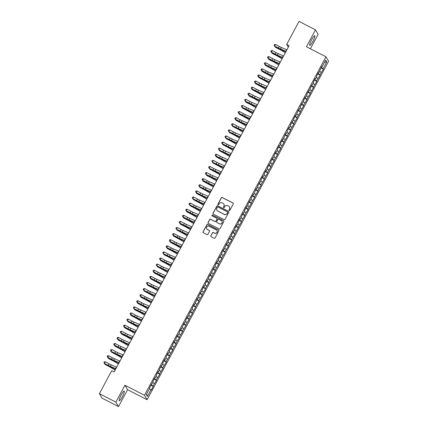 <?xml version="1.0" encoding="UTF-8"?>
<svg xmlns="http://www.w3.org/2000/svg" width="428" height="428" viewBox="0 0 428 428"><rect width="100%" height="100%" fill="white"/><g stroke="black" fill="none" stroke-linecap="round" stroke-linejoin="round"><path stroke-width="0.64" d="M229.242 210.496A0.476 0.471 -30.6 0 0 229.889 210.292L233.303 203.931A0.685 0.669 -30.6 0 0 233.025 203.022L222.234 197.49A0.685 0.669 -30.6 0 0 221.313 197.784L217.9 204.151A0.476 0.471 -30.6 0 0 218.098 204.782A0.476 0.471 -30.6 0 0 218.74 204.579L219.184 203.755A2.188 2.145 -30.6 0 1 222.127 202.824L223.025 203.284A2.188 2.145 -30.6 0 1 223.919 206.184L223.475 207.008A0.476 0.471 -30.6 0 0 223.667 207.639A0.476 0.471 -30.6 0 0 224.315 207.436L224.754 206.612A2.188 2.145 -30.6 0 1 227.701 205.681L228.6 206.141A2.188 2.145 -30.6 0 1 229.488 209.041L229.05 209.864A0.476 0.471 -30.6 0 0 229.242 210.496M122.301 396.826A5.43 0.931 117.1 0 0 124.222 391.053A5.43 0.931 117.1 0 0 121.188 394.948A5.43 0.931 117.1 0 0 119.268 400.72A5.43 0.931 117.1 0 0 122.301 396.826M312.825 41.505A5.43 0.931 117.1 0 0 314.746 35.733A5.43 0.931 117.1 0 0 311.712 39.622A5.43 0.931 117.1 0 0 309.792 45.4A5.43 0.931 117.1 0 0 312.825 41.505M210.817 235.817A0.685 0.669 -30.6 0 0 211.095 236.727L214.118 238.278A0.685 0.669 -30.6 0 0 215.038 237.984L218.831 230.917A0.685 0.669 -30.6 0 0 218.553 230.013L207.762 224.481A0.685 0.669 -30.6 0 0 206.842 224.77L203.054 231.842A0.685 0.669 -30.6 0 0 203.332 232.746L206.986 234.619A0.685 0.669 -30.6 0 0 207.906 234.33L209.527 231.302A0.685 0.669 -30.6 0 0 209.249 230.398L207.441 229.467A1.83 1.792 -30.6 0 1 206.992 226.637A1.83 1.792 -30.6 0 1 209.158 226.262L216.258 229.906A1.83 1.792 -30.6 0 1 216.707 232.736A1.83 1.792 -30.6 0 1 214.54 233.11L213.358 232.5A0.685 0.669 -30.6 0 0 212.438 232.795L210.886 235.94A0.685 0.669 -30.6 0 0 210.865 236.534M115.876 402.143L118.513 406.6L127.581 389.694L124.939 385.237L115.876 402.143L99.392 393.69L111.729 370.68L114.169 371.932L289.114 45.662L286.674 44.41L288.306 47.171M124.939 385.237L144.477 395.253L325.97 56.774L328.608 61.231L147.12 399.709L144.477 395.253M310.375 48.781L318.138 34.31L315.495 29.853L306.432 46.759L325.97 56.774M315.495 29.853L299.012 21.4L286.674 44.41M224.106 219.644A0.685 0.669 -30.6 0 0 225.032 219.355L228.82 212.288A0.685 0.669 -30.6 0 0 228.541 211.379L217.756 205.847A0.685 0.669 -30.6 0 0 216.836 206.141L213.042 213.208A0.685 0.669 -30.6 0 0 213.321 214.118L224.106 219.644M223.823 221.602L220.035 228.67A0.685 0.669 -30.6 0 1 219.115 228.964L208.324 223.432A0.685 0.669 -30.6 0 1 208.045 222.523L209.672 219.5A0.685 0.669 -30.6 0 1 210.592 219.206L214.963 221.453A0.685 0.669 -30.6 0 0 215.889 221.158L216.964 219.152A0.685 0.669 -30.6 0 0 216.686 218.248L212.128 215.91A0.476 0.471 -30.6 0 1 212.01 215.172A0.476 0.471 -30.6 0 1 212.577 215.07L223.544 220.693A0.685 0.669 -30.6 0 1 223.823 221.602M321.011 67.854L323.413 69.085L323.161 68.657L326.757 61.948L325.66 60.091L322.059 66.805L321.808 66.377L318.79 72.904L318.534 72.476L316.57 76.141L316.827 76.569L315.516 79.009L315.265 78.581L313.301 82.246L313.553 82.674L310.027 88.345L310.279 88.773L308.973 91.218L308.716 90.79L306.753 94.449L307.01 94.877L305.699 97.317L305.448 96.889L303.484 100.553L303.736 100.981L300.21 106.658L300.461 107.086L299.156 109.525L298.899 109.097L295.882 115.63L295.63 115.202L293.667 118.861L293.918 119.289L290.393 124.965L290.644 125.393L289.339 127.833L289.082 127.405L287.118 131.07L287.375 131.498L286.065 133.937L285.813 133.509L282.79 140.042L282.539 139.614L280.575 143.273L280.827 143.701L279.521 146.146L279.265 145.718L277.301 149.377L277.558 149.805L276.247 152.245L275.99 151.817L274.027 155.482L274.284 155.91L272.973 158.349L272.722 157.921L270.758 161.586L271.01 162.014L267.484 167.685L267.735 168.113L266.43 170.558L266.173 170.13L264.21 173.789L264.467 174.217L263.156 176.657L262.904 176.229L260.941 179.894L261.192 180.322L257.667 185.998L257.918 186.426L256.613 188.866L256.356 188.438L253.339 194.97L253.087 194.542L251.124 198.201L251.375 198.629L247.849 204.306L248.101 204.734L246.796 207.173L246.539 206.745L244.575 210.41L244.832 210.838L243.521 213.278L243.27 212.85L240.247 219.382L239.996 218.954L238.032 222.614L238.284 223.042L236.978 225.486L236.721 225.058L234.758 228.718L235.015 229.146L233.704 231.585L233.453 231.157L231.489 234.822L231.741 235.25L228.215 240.927L228.466 241.355L227.161 243.794L226.904 243.366L223.887 249.899L223.635 249.471L221.672 253.13L221.923 253.558L218.398 259.234L218.649 259.662L217.344 262.102L217.087 261.674L215.124 265.339L215.38 265.767L214.07 268.206L213.818 267.778L210.795 274.311L210.544 273.883L208.58 277.542L208.832 277.97L207.526 280.41L207.27 279.982L205.306 283.646L205.563 284.074L204.252 286.514L204.001 286.086L202.037 289.751L202.289 290.179L198.763 295.85L199.015 296.278L197.709 298.723L197.452 298.295L194.435 304.827L194.184 304.399L192.22 308.058L192.472 308.486L188.946 314.163L189.197 314.591L187.892 317.03L187.635 316.602L185.672 320.267L185.929 320.695L184.618 323.135L184.366 322.707L181.344 329.239L181.092 328.811L179.129 332.47L179.38 332.898L178.075 335.338L177.818 334.91L175.855 338.575L176.111 339.003L174.801 341.442L174.549 341.014L172.586 344.679L172.837 345.107L169.311 350.778L169.563 351.206L168.258 353.651L168.001 353.223L166.037 356.882L166.294 357.31L164.983 359.75L164.732 359.322L162.768 362.987L163.02 363.415L159.494 369.091L159.746 369.519L158.44 371.959L158.183 371.531L156.22 375.19L156.477 375.618L155.166 378.063L154.915 377.635L152.951 381.295L153.203 381.723L149.677 387.399L149.928 387.827L146.328 394.541L147.43 396.398L146.617 394.006M323.413 69.085L319.887 74.761L317.967 73.541M317.742 73.958L320.139 75.189L319.887 74.761M320.139 75.189L316.613 80.865L314.692 79.645M314.468 80.063L316.87 81.293L316.613 80.865M316.87 81.293L313.344 86.97L311.418 85.744M311.193 86.167L313.596 87.398L313.344 86.97M313.596 87.398L310.07 93.069L308.149 91.849M307.925 92.271L310.321 93.497L310.07 93.069M310.321 93.497L306.796 99.173L304.875 97.953M304.65 98.37L307.053 99.601L306.796 99.173M307.053 99.601L303.527 105.277L301.601 104.058M301.376 104.475L303.778 105.705L303.527 105.277M303.778 105.705L300.253 111.382L298.332 110.157M298.107 110.579L300.504 111.81L300.253 111.382M300.504 111.81L296.979 117.486L295.058 116.261M294.833 116.684L297.235 117.909L296.979 117.486M297.235 117.909L293.71 123.585L291.784 122.365M291.559 122.783L293.961 124.013L293.71 123.585M293.961 124.013L290.435 129.689L288.515 128.47M288.29 128.887L290.687 130.117L290.435 129.689M290.687 130.117L287.161 135.794L285.241 134.574M285.016 134.991L287.418 136.222L287.161 135.794M287.418 136.222L283.892 141.898L281.966 140.673M281.742 141.096L284.144 142.326L283.892 141.898M284.144 142.326L280.618 147.997L278.698 146.777M278.473 147.195L280.87 148.425L280.618 147.997M280.87 148.425L277.344 154.101L275.423 152.882M275.199 153.299L277.601 154.529L277.344 154.101M277.601 154.529L274.075 160.206L272.149 158.986M271.924 159.403L274.327 160.634L274.075 160.206M274.327 160.634L270.801 166.31L268.88 165.085M268.656 165.508L271.052 166.738L270.801 166.31M271.052 166.738L267.527 172.409L265.606 171.189M265.381 171.607L267.778 172.837L267.527 172.409M267.778 172.837L264.253 178.513L262.332 177.294M262.107 177.711L264.509 178.941L264.253 178.513M264.509 178.941L260.984 184.618L259.063 183.398M258.838 183.815L261.235 185.046L260.984 184.618M261.235 185.046L257.709 190.722L255.789 189.497M255.564 189.92L257.961 191.15L257.709 190.722M257.961 191.15L254.435 196.827L252.515 195.601M252.29 196.024L254.692 197.249L254.435 196.827M254.692 197.249L251.166 202.926L249.246 201.706M249.021 202.123L251.418 203.354L251.166 202.926M251.418 203.354L247.892 209.03L245.972 207.81M245.747 208.227L248.144 209.458L247.892 209.03M248.144 209.458L244.618 215.134L242.697 213.914M242.473 214.332L244.875 215.562L244.618 215.134M244.875 215.562L241.349 221.239L239.429 220.013M239.204 220.436L241.601 221.667L241.349 221.239M241.601 221.667L238.075 227.338L236.154 226.118M235.93 226.535L238.326 227.766L238.075 227.338M238.326 227.766L234.801 233.442L232.88 232.222M232.655 232.639L235.058 233.87L234.801 233.442M235.058 233.87L231.532 239.546L229.611 238.326M229.387 238.744L231.783 239.974L231.532 239.546M231.783 239.974L228.258 245.651L226.337 244.425M226.112 244.848L228.509 246.079L228.258 245.651M228.509 246.079L224.984 251.75L223.063 250.53M222.838 250.947L225.24 252.178L224.984 251.75M225.24 252.178L221.715 257.854L219.794 256.634M219.569 257.051L221.966 258.282L221.715 257.854M221.966 258.282L218.441 263.958L216.52 262.739M216.295 263.156L218.692 264.386L218.441 263.958M218.692 264.386L215.166 270.063L213.246 268.838M213.021 269.26L215.423 270.491L215.166 270.063M215.423 270.491L211.897 276.167L209.977 274.942M209.752 275.365L212.149 276.59L211.897 276.167M212.149 276.59L208.623 282.266L206.703 281.046M206.478 281.464L208.875 282.694L208.623 282.266M208.875 282.694L205.349 288.37L203.428 287.151M203.204 287.568L205.606 288.798L205.349 288.37M205.606 288.798L202.08 294.475L200.16 293.255M199.935 293.672L202.332 294.903L202.08 294.475M202.332 294.903L198.806 300.579L196.885 299.354M196.661 299.777L199.057 301.007L198.806 300.579M199.057 301.007L195.532 306.678L193.611 305.458M193.386 305.876L195.789 307.106L195.532 306.678M195.789 307.106L192.263 312.782L190.342 311.563M190.118 311.98L192.514 313.21L192.263 312.782M192.514 313.21L188.989 318.887L187.068 317.667M186.843 318.084L189.24 319.315L188.989 318.887M189.24 319.315L185.715 324.991L183.794 323.766M183.569 324.189L185.971 325.419L185.715 324.991M185.971 325.419L182.446 331.09L180.52 329.87M180.295 330.288L182.697 331.518L182.446 331.09M182.697 331.518L179.172 337.194L177.251 335.975M177.026 336.392L179.423 337.622L179.172 337.194M179.423 337.622L175.897 343.299L173.977 342.079M173.752 342.496L176.154 343.727L175.897 343.299M176.154 343.727L172.628 349.403L170.702 348.178M170.478 348.601L172.88 349.831L172.628 349.403M172.88 349.831L169.354 355.507L167.434 354.282M167.209 354.705L169.606 355.93L169.354 355.507M169.606 355.93L166.08 361.606L164.159 360.387M163.935 360.804L166.337 362.035L166.08 361.606M166.337 362.035L162.811 367.711L160.885 366.491M160.661 366.908L163.063 368.139L162.811 367.711M163.063 368.139L159.537 373.815L157.616 372.595M157.392 373.013L159.788 374.243L159.537 373.815M159.788 374.243L156.263 379.92L154.342 378.694M154.117 379.117L156.52 380.348L156.263 379.92M156.52 380.348L152.994 386.019L151.068 384.799M150.843 385.216L153.245 386.447L152.994 386.019M153.245 386.447L151.282 390.111L151.031 389.683L147.43 396.398M151.892 384.162L151.485 384.018M151.031 389.683L149.468 388.688M155.166 378.063L154.759 377.919M154.299 383.579L152.737 382.589M158.44 371.959L158.034 371.814M157.574 377.475L156.011 376.485M161.709 365.854L161.308 365.71M160.848 371.376L159.286 370.38M164.983 359.75L164.577 359.606M164.117 365.271L162.554 364.276M168.258 353.651L167.851 353.507M167.391 359.167L165.829 358.172M171.526 347.547L171.125 347.402M170.665 353.063L169.103 352.073M174.801 341.442L174.394 341.298M173.934 346.958L172.372 345.968M178.075 335.338L177.668 335.194M177.208 340.859L175.646 339.864M181.344 329.239L180.942 329.095M180.482 334.755L178.92 333.76M184.618 323.135L184.211 322.99M183.751 328.651L182.189 327.661M187.892 317.03L187.485 316.886M187.025 322.546L185.463 321.556M191.161 310.926L190.76 310.781M190.299 316.447L188.737 315.452M194.435 304.827L194.028 304.677M193.568 310.343L192.006 309.348M197.709 298.723L197.303 298.578M196.843 304.238L195.28 303.249M200.978 292.618L200.577 292.474M200.117 298.134L198.555 297.144M204.252 286.514L203.846 286.369M203.386 292.035L201.823 291.04M207.526 280.41L207.12 280.265M206.66 285.931L205.098 284.936M210.795 274.311L210.394 274.166M209.934 279.826L208.372 278.831M214.07 268.206L213.663 268.062M213.203 273.722L211.646 272.732M217.344 262.102L216.937 261.957M216.477 267.618L214.915 266.628M220.613 255.998L220.211 255.853M219.751 261.519L218.189 260.524M223.887 249.899L223.48 249.754M223.02 255.414L221.463 254.419M227.161 243.794L226.754 243.65M226.294 249.31L224.732 248.32M230.43 237.69L230.029 237.545M229.569 243.206L228.006 242.216M233.704 231.585L233.297 231.441M232.837 237.107L231.281 236.112M236.978 225.486L236.572 225.337M236.112 231.002L234.549 230.007M240.247 219.382L239.846 219.238M239.386 224.898L237.824 223.908M243.521 213.278L243.115 213.133M242.655 218.794L241.098 217.804M246.796 207.173L246.389 207.029M245.929 212.695L244.367 211.7M250.064 201.069L249.663 200.925M249.203 206.59L247.641 205.595M253.339 194.97L252.932 194.826M252.472 200.486L250.915 199.491M256.613 188.866L256.206 188.721M255.746 194.382L254.184 193.392M259.882 182.761L259.48 182.617M259.02 188.277L257.458 187.287M263.156 176.657L262.749 176.513M262.289 182.178L260.732 181.183M266.43 170.558L266.023 170.414M265.563 176.074L264.001 175.079M269.699 164.454L269.298 164.309M268.838 169.97L267.275 168.98M272.973 158.349L272.566 158.205M272.112 163.865L270.55 162.875M276.247 152.245L275.841 152.101M275.381 157.766L273.818 156.771M279.521 146.146L279.115 145.996M278.655 151.662L277.093 150.667M282.79 140.042L282.384 139.897M281.929 145.557L280.367 144.568M286.065 133.937L285.658 133.793M285.198 139.453L283.636 138.463M289.339 127.833L288.932 127.688M288.472 133.354L286.91 132.359M292.608 121.729L292.201 121.584M291.746 127.25L290.184 126.255M295.882 115.63L295.475 115.485M295.015 121.145L293.453 120.15M299.156 109.525L298.749 109.381M298.289 115.041L296.727 114.051M302.425 103.421L302.024 103.276M301.563 108.937L300.001 107.947M305.699 97.317L305.292 97.172M304.832 102.838L303.27 101.843M308.973 91.218L308.567 91.073M308.106 96.733L306.544 95.738M312.242 85.113L311.841 84.969M311.381 90.629L309.819 89.639M315.516 79.009L315.11 78.864M314.65 84.525L313.087 83.535M318.79 72.904L318.384 72.76M317.924 78.426L316.362 77.431M322.059 66.805L321.658 66.656M321.198 72.321L319.636 71.326M99.392 393.69L102.03 398.147L118.513 406.6M127.581 389.694L147.12 399.709M326.757 61.948L324.451 62.349M323.161 68.657L321.241 67.437M229.098 210.378A0.476 0.471 -30.6 0 1 229.119 209.982L229.563 209.158A2.188 2.145 -30.6 0 0 229.488 207.002M223.914 204.145A2.188 2.145 -30.6 0 1 223.988 206.301L223.544 207.125A0.476 0.471 -30.6 0 0 223.523 207.521M233.324 203.337A0.685 0.669 -30.6 0 0 233.094 203.145L222.309 197.613A0.685 0.669 -30.6 0 0 221.383 197.902L217.975 204.268A0.476 0.471 -30.6 0 0 217.948 204.664M228.841 211.694A0.685 0.669 -30.6 0 0 228.611 211.502L217.825 205.97A0.685 0.669 -30.6 0 0 216.905 206.259L213.112 213.331A0.685 0.669 -30.6 0 0 213.091 213.925M227.626 212.513A0.476 0.471 -30.6 0 0 227.434 211.881L217.964 207.024A0.476 0.471 -30.6 0 0 217.317 207.232L216.852 208.099A2.188 2.145 -30.6 0 0 217.745 210.999L224.213 214.316A2.188 2.145 -30.6 0 0 227.161 213.385L227.696 212.636A0.476 0.471 -30.6 0 0 227.648 212.117M216.926 210.255A2.188 2.145 -30.6 0 0 217.815 211.116L217.745 210.999M227.696 212.636L227.231 213.502A2.188 2.145 -30.6 0 1 224.288 214.439L217.815 211.116M216.985 218.558A0.685 0.669 -30.6 0 1 217.033 219.275L215.958 221.281A0.685 0.669 -30.6 0 1 215.038 221.57L210.662 219.329A0.685 0.669 -30.6 0 0 209.741 219.618L208.12 222.646A0.685 0.669 -30.6 0 0 208.099 223.239M223.844 221.009A0.685 0.669 -30.6 0 0 223.619 220.816L212.652 215.193A0.476 0.471 -30.6 0 0 211.983 215.792M219.505 223.78A1.83 1.792 -30.6 0 0 221.939 221.244A1.83 1.792 -30.6 0 0 221.223 220.575L218.724 219.291A0.685 0.669 -30.6 0 0 217.804 219.58L216.723 221.592A0.685 0.669 -30.6 0 0 217.001 222.496L219.575 223.898A1.83 1.792 -30.6 0 0 221.971 221.303M216.777 222.303A0.685 0.669 -30.6 0 0 217.076 222.614L217.001 222.496M219.575 223.898L217.076 222.614M217.007 230.639A1.83 1.792 -30.6 0 1 214.61 233.228L213.428 232.623A0.685 0.669 -30.6 0 0 212.507 232.912L210.886 235.94M206.761 228.857A1.83 1.792 -30.6 0 0 207.51 229.59L207.441 229.467M209.549 230.708A0.685 0.669 -30.6 0 0 209.324 230.515L207.51 229.59M218.852 230.323A0.685 0.669 -30.6 0 0 218.622 230.13L207.837 224.598A0.685 0.669 -30.6 0 0 206.917 224.893L203.123 231.96A0.685 0.669 -30.6 0 0 203.102 232.554M285.348 52.692L281.303 50.317A3.483 0.369 -151.8 0 0 279.147 49.161L275.568 47.422L278.682 48.717A5.222 0.551 28.2 0 1 281.913 50.445L285.439 52.516M275.343 46.529L275.102 46.978L274.765 46.213M286.054 51.371L280.527 49.006A3.483 0.369 28.2 0 1 278.457 47.995L274.594 46.122L278.339 48.145A5.222 0.551 -151.8 0 0 281.447 49.659L285.941 51.579M286.872 49.846L281.346 47.481A3.483 0.369 28.2 0 1 279.275 46.47L275.53 44.453L274.712 45.978L274.123 45.133L274.455 44.523L274.123 45.133M274.08 45.191L274.594 46.122M275.53 44.453L274.455 44.523M282.073 58.797L278.029 56.416A3.483 0.369 -151.8 0 0 275.873 55.266L272.294 53.527L275.407 54.821A5.222 0.551 28.2 0 1 278.639 56.55L282.164 58.62M272.074 52.633L271.828 53.083L271.491 52.318M278.799 64.895L274.755 62.52A3.483 0.369 -151.8 0 0 272.604 61.37L269.025 59.631L272.138 60.926A5.222 0.551 28.2 0 1 275.365 62.654L278.895 64.724M268.8 58.732L268.559 59.187L268.217 58.422M282.78 57.475L277.253 55.11A3.483 0.369 28.2 0 1 275.183 54.099L271.438 52.082L275.07 54.244A5.222 0.551 -151.8 0 0 278.173 55.763L282.667 57.684M283.598 55.95L278.072 53.586A3.483 0.369 28.2 0 1 276.001 52.574L272.256 50.558L271.438 52.082L270.854 51.237L271.181 50.627L270.854 51.237M270.806 51.296L271.325 52.227M272.256 50.558L271.181 50.627M279.511 63.579L273.984 61.215A3.483 0.369 28.2 0 1 271.914 60.204L268.169 58.187L271.796 60.348A5.222 0.551 -151.8 0 0 274.899 61.867L279.398 63.788M280.324 62.055L274.797 59.69A3.483 0.369 28.2 0 1 272.732 58.673L268.987 56.657L268.169 58.187L267.58 57.341L267.907 56.731L267.58 57.341M267.537 57.4L268.051 58.331M268.987 56.657L267.907 56.731M275.53 71L271.48 68.624A3.483 0.369 -151.8 0 0 269.33 67.469L265.285 65.291L268.864 67.025A5.222 0.551 28.2 0 1 272.096 68.758L275.621 70.829M265.526 64.837L265.285 65.291L264.948 64.526M272.256 77.104L268.212 74.729A3.483 0.369 -151.8 0 0 266.055 73.573L262.011 71.39L265.59 73.129A5.222 0.551 28.2 0 1 268.821 74.857L272.347 76.933M262.257 70.941L262.011 71.39L261.674 70.625M276.237 69.684L270.71 67.319A3.483 0.369 28.2 0 1 268.64 66.303L264.895 64.286L268.522 66.452A5.222 0.551 -151.8 0 0 271.63 67.972L276.124 69.892M277.055 68.154L271.529 65.789A3.483 0.369 28.2 0 1 269.458 64.778L265.713 62.761L264.895 64.286L264.306 63.446L264.638 62.836L264.306 63.446M264.263 63.505L264.777 64.435M265.713 62.761L264.638 62.836M272.962 75.783L267.436 73.418A3.483 0.369 28.2 0 1 265.365 72.407L261.62 70.39L265.253 72.557A5.222 0.551 -151.8 0 0 268.356 74.071L272.85 75.991M273.781 74.258L268.254 71.893A3.483 0.369 28.2 0 1 266.184 70.882L262.439 68.865L261.62 70.39L261.037 69.545L261.364 68.935L261.037 69.545M260.989 69.603L261.508 70.54M262.439 68.865L261.364 68.935M268.982 83.209L264.937 80.828A3.483 0.369 -151.8 0 0 262.787 79.678L258.742 77.495L262.321 79.234A5.222 0.551 28.2 0 1 265.547 80.962L269.078 83.032M258.983 77.045L258.742 77.495L258.4 76.73M269.694 81.887L264.162 79.522A3.483 0.369 28.2 0 1 262.096 78.511L258.351 76.494L261.979 78.656A5.222 0.551 -151.8 0 0 265.082 80.175L269.581 82.096M270.507 80.362L264.98 77.998A3.483 0.369 28.2 0 1 262.915 76.987L259.17 74.97L258.351 76.494L257.763 75.649L258.089 75.039L257.763 75.649M257.715 75.708L258.234 76.639M259.17 74.97L258.089 75.039M265.713 89.308L261.663 86.932A3.483 0.369 -151.8 0 0 259.512 85.782L255.468 83.599L259.047 85.338A5.222 0.551 28.2 0 1 262.278 87.066L265.804 89.136M255.709 83.144L255.468 83.599L255.131 82.834M266.419 87.991L260.893 85.627A3.483 0.369 28.2 0 1 258.822 84.616L255.077 82.599L258.705 84.76A5.222 0.551 -151.8 0 0 261.813 86.279L266.307 88.2M267.238 86.467L261.711 84.102A3.483 0.369 28.2 0 1 259.641 83.086L255.896 81.069L255.077 82.599L254.489 81.753L254.821 81.143L254.489 81.753M254.446 81.812L254.96 82.743M255.896 81.069L254.821 81.143M262.439 95.412L258.394 93.037A3.483 0.369 -151.8 0 0 256.238 91.886L252.194 89.703L255.773 91.437A5.222 0.551 28.2 0 1 259.004 93.17L262.53 95.241M252.44 89.249L252.194 89.703L251.857 88.938M259.165 101.516L255.12 99.141A3.483 0.369 -151.8 0 0 252.969 97.985L249.39 96.252L252.504 97.541A5.222 0.551 28.2 0 1 255.73 99.269L259.261 101.345M249.166 95.353L248.925 95.802L248.582 95.037M255.896 107.621L251.846 105.245A3.483 0.369 -151.8 0 0 249.695 104.09L246.116 102.351L249.23 103.646A5.222 0.551 28.2 0 1 252.461 105.374L255.987 107.444M245.891 101.457L245.651 101.907L245.314 101.142M252.622 113.72L248.577 111.344A3.483 0.369 -151.8 0 0 246.421 110.194L242.376 108.011L245.956 109.75A5.222 0.551 28.2 0 1 249.187 111.478L252.713 113.548M242.623 107.562L242.376 108.011L242.039 107.246M249.347 119.824L245.303 117.449A3.483 0.369 -151.8 0 0 243.152 116.298L239.108 114.116L242.687 115.854A5.222 0.551 28.2 0 1 245.913 117.582L249.444 119.653M239.348 113.661L239.108 114.116L238.765 113.35M246.079 125.928L242.029 123.553A3.483 0.369 -151.8 0 0 239.878 122.397L235.833 120.22L239.413 121.953A5.222 0.551 28.2 0 1 242.644 123.681L246.17 125.757M236.074 119.765L235.833 120.22L235.496 119.455M242.804 132.033L238.76 129.657A3.483 0.369 -151.8 0 0 236.604 128.502L232.559 126.319L236.138 128.058A5.222 0.551 28.2 0 1 239.37 129.786L242.895 131.856M232.805 125.869L232.559 126.319L232.222 125.554M239.53 138.132L235.486 135.756A3.483 0.369 -151.8 0 0 233.335 134.606L229.29 132.423L232.869 134.162A5.222 0.551 28.2 0 1 236.096 135.89L239.626 137.96M229.531 131.974L229.29 132.423L228.948 131.658M236.261 144.236L232.211 141.861A3.483 0.369 -151.8 0 0 230.061 140.71L226.016 138.528L229.595 140.266A5.222 0.551 28.2 0 1 232.827 141.994L236.352 144.065M226.257 138.073L226.016 138.528L225.679 137.763M263.145 94.096L257.619 91.731A3.483 0.369 28.2 0 1 255.548 90.715L251.803 88.698L255.436 90.864A5.222 0.551 -151.8 0 0 258.539 92.384L263.033 94.304M263.964 92.571L258.437 90.201A3.483 0.369 28.2 0 1 256.367 89.19L252.622 87.173L251.803 88.698L251.22 87.858L251.546 87.248L251.22 87.858M251.172 87.917L251.691 88.847M252.622 87.173L251.546 87.248M259.871 100.195L254.344 97.83A3.483 0.369 28.2 0 1 252.279 96.819L248.534 94.802L252.162 96.969A5.222 0.551 -151.8 0 0 255.265 98.483L259.764 100.403M260.689 98.67L255.163 96.305A3.483 0.369 28.2 0 1 253.092 95.294L249.353 93.277L248.534 94.802L247.946 93.962L248.272 93.347L247.946 93.962M247.898 94.021L248.417 94.952M249.353 93.277L248.272 93.347M256.602 106.299L251.076 103.934A3.483 0.369 28.2 0 1 249.005 102.923L245.142 101.051L248.887 103.068A5.222 0.551 -151.8 0 0 251.996 104.587L256.49 106.508M257.421 104.774L251.894 102.41A3.483 0.369 28.2 0 1 249.824 101.399L246.079 99.382L245.26 100.906L244.672 100.061L245.003 99.451L244.672 100.061M244.629 100.12L245.142 101.051M246.079 99.382L245.003 99.451M253.328 112.404L247.801 110.039A3.483 0.369 28.2 0 1 245.731 109.028L241.874 107.155L245.619 109.172A5.222 0.551 -151.8 0 0 248.721 110.692L253.216 112.612M254.146 110.879L248.62 108.514A3.483 0.369 28.2 0 1 246.549 107.503L242.804 105.481L241.986 107.011L241.403 106.165L241.729 105.556L241.403 106.165M241.355 106.224L241.874 107.155M242.804 105.481L241.729 105.556M250.054 118.508L244.527 116.143A3.483 0.369 28.2 0 1 242.462 115.132L238.717 113.11L242.344 115.276A5.222 0.551 -151.8 0 0 245.447 116.796L249.947 118.717M250.872 116.983L245.346 114.618A3.483 0.369 28.2 0 1 243.275 113.602L239.53 111.585L238.717 113.11L238.129 112.27L238.455 111.66L238.129 112.27M238.08 112.329L238.599 113.26M239.53 111.585L238.455 111.66M246.785 124.612L241.258 122.242A3.483 0.369 28.2 0 1 239.188 121.231L235.443 119.214L239.07 121.381A5.222 0.551 -151.8 0 0 242.178 122.9L246.672 124.821M247.603 123.082L242.077 120.717A3.483 0.369 28.2 0 1 240.006 119.706L236.261 117.689L235.443 119.214L234.854 118.374L235.186 117.764L234.854 118.374M234.811 118.433L235.325 119.364M236.261 117.689L235.186 117.764M243.511 130.711L237.984 128.347A3.483 0.369 28.2 0 1 235.914 127.335L232.056 125.463L235.801 127.485A5.222 0.551 -151.8 0 0 238.904 128.999L243.398 130.92M244.329 129.186L238.803 126.822A3.483 0.369 28.2 0 1 236.732 125.811L232.987 123.794L232.169 125.318L231.585 124.473L231.912 123.863L231.585 124.473M231.537 124.532L232.056 125.463M232.987 123.794L231.912 123.863M240.236 136.816L234.71 134.451A3.483 0.369 28.2 0 1 232.645 133.44L228.782 131.567L232.527 133.584A5.222 0.551 -151.8 0 0 235.63 135.104L240.129 137.024M241.055 135.291L235.528 132.926A3.483 0.369 28.2 0 1 233.458 131.915L229.713 129.898L228.9 131.423L228.311 130.577L228.638 129.968L228.311 130.577M228.263 130.636L228.782 131.567M229.713 129.898L228.638 129.968M236.968 142.92L231.441 140.555A3.483 0.369 28.2 0 1 229.371 139.544L225.508 137.672L229.253 139.689A5.222 0.551 -151.8 0 0 232.361 141.208L236.855 143.129M237.786 141.395L232.26 139.03A3.483 0.369 28.2 0 1 230.189 138.014L226.444 135.997L225.626 137.527L225.037 136.682L225.369 136.072L225.037 136.682M224.994 136.741L225.508 137.672M226.444 135.997L225.369 136.072M232.987 150.34L228.943 147.965A3.483 0.369 -151.8 0 0 226.786 146.809L222.742 144.632L226.321 146.365A5.222 0.551 28.2 0 1 229.552 148.099L233.078 150.169M222.988 144.177L222.742 144.632L222.405 143.867M233.693 149.024L228.167 146.66A3.483 0.369 28.2 0 1 226.096 145.643L222.351 143.626L225.984 145.793A5.222 0.551 -151.8 0 0 229.087 147.312L233.581 149.233M234.512 147.494L228.985 145.129A3.483 0.369 28.2 0 1 226.915 144.118L223.17 142.101L222.351 143.626L221.768 142.786L222.095 142.176L221.768 142.786M221.72 142.845L222.239 143.776M223.17 142.101L222.095 142.176M229.713 156.445L225.668 154.069A3.483 0.369 -151.8 0 0 223.518 152.914L219.473 150.731L223.052 152.47A5.222 0.551 28.2 0 1 226.278 154.198L229.809 156.274M219.714 150.281L219.473 150.731L219.131 149.966M230.419 155.123L224.893 152.759A3.483 0.369 28.2 0 1 222.828 151.747L218.965 149.88L222.71 151.897A5.222 0.551 -151.8 0 0 225.813 153.411L230.312 155.332M231.238 153.599L225.711 151.234A3.483 0.369 28.2 0 1 223.641 150.223L219.896 148.206L219.083 149.73L218.494 148.885L218.82 148.275L218.494 148.885M218.446 148.944L218.965 149.88M219.896 148.206L218.82 148.275M226.444 162.549L222.394 160.168A3.483 0.369 -151.8 0 0 220.243 159.018L216.199 156.835L219.778 158.574A5.222 0.551 28.2 0 1 223.009 160.302L226.535 162.373M216.44 156.386L216.199 156.835L215.862 156.07M227.15 161.228L221.624 158.863A3.483 0.369 28.2 0 1 219.553 157.852L215.808 155.835L219.436 157.996A5.222 0.551 -151.8 0 0 222.544 159.516L227.038 161.436M227.969 159.703L222.442 157.338A3.483 0.369 28.2 0 1 220.372 156.327L216.627 154.31L215.808 155.835L215.22 154.989L215.546 154.38L215.22 154.989M215.177 155.048L215.691 155.979M216.627 154.31L215.546 154.38M223.17 168.648L219.125 166.273A3.483 0.369 -151.8 0 0 216.969 165.122L212.925 162.94L216.504 164.678A5.222 0.551 28.2 0 1 219.735 166.406L223.261 168.477M213.171 162.485L212.925 162.94L212.588 162.175M223.876 167.332L218.35 164.967A3.483 0.369 28.2 0 1 216.279 163.956L212.422 162.084L216.167 164.101A5.222 0.551 -151.8 0 0 219.27 165.62L223.764 167.541M224.695 165.807L219.168 163.442A3.483 0.369 28.2 0 1 217.098 162.426L213.353 160.409L212.534 161.939L211.951 161.094L212.277 160.484L211.951 161.094M211.903 161.153L212.422 162.084M213.353 160.409L212.277 160.484M219.896 174.752L215.851 172.377A3.483 0.369 -151.8 0 0 213.7 171.227L209.656 169.044L213.235 170.777A5.222 0.551 28.2 0 1 216.461 172.511L219.992 174.581M209.897 168.589L209.656 169.044L209.313 168.279M220.602 173.436L215.075 171.072A3.483 0.369 28.2 0 1 213.005 170.055L209.148 168.188L212.893 170.205A5.222 0.551 -151.8 0 0 215.996 171.724L220.495 173.645M221.42 171.912L215.894 169.541A3.483 0.369 28.2 0 1 213.823 168.53L210.078 166.513L209.265 168.038L208.677 167.198L209.003 166.588L208.677 167.198M208.629 167.257L209.148 168.188M210.078 166.513L209.003 166.588M216.627 180.857L212.577 178.481A3.483 0.369 -151.8 0 0 210.426 177.326L206.847 175.592L209.961 176.882A5.222 0.551 28.2 0 1 213.192 178.61L216.718 180.686M206.622 174.694L206.382 175.143L206.045 174.378M217.333 179.535L211.806 177.171A3.483 0.369 28.2 0 1 209.736 176.159L205.873 174.292L209.618 176.309A5.222 0.551 -151.8 0 0 212.727 177.823L217.221 179.744M218.152 178.011L212.625 175.646A3.483 0.369 28.2 0 1 210.555 174.635L206.81 172.618L205.991 174.143L205.403 173.303L205.729 172.687L205.403 173.303M205.36 173.361L205.873 174.292M206.81 172.618L205.729 172.687M213.353 186.961L209.308 184.586A3.483 0.369 -151.8 0 0 207.152 183.43L203.107 181.247L206.687 182.986A5.222 0.551 28.2 0 1 209.918 184.714L213.444 186.785M203.354 180.798L203.107 181.247L202.77 180.482M214.059 185.64L208.532 183.275A3.483 0.369 28.2 0 1 206.462 182.264L202.717 180.247L206.35 182.408A5.222 0.551 -151.8 0 0 209.453 183.928L213.946 185.848M214.877 184.115L209.351 181.75A3.483 0.369 28.2 0 1 207.28 180.739L203.535 178.722L202.717 180.247L202.134 179.402L202.46 178.792L202.134 179.402M202.086 179.46L202.605 180.391M203.535 178.722L202.46 178.792M210.078 193.06L206.034 190.685A3.483 0.369 -151.8 0 0 203.883 189.534L199.839 187.352L203.418 189.09A5.222 0.551 28.2 0 1 206.644 190.818L210.175 192.889M200.079 186.902L199.839 187.352L199.496 186.587M210.785 191.744L205.258 189.379A3.483 0.369 28.2 0 1 203.188 188.368L199.33 186.496L203.075 188.513A5.222 0.551 -151.8 0 0 206.178 190.032L210.672 191.953M211.603 190.219L206.077 187.855A3.483 0.369 28.2 0 1 204.006 186.843L200.261 184.821L199.443 186.351L198.859 185.506L199.186 184.896L198.859 185.506M198.811 185.565L199.33 186.496M200.261 184.821L199.186 184.896M206.81 199.164L202.76 196.789A3.483 0.369 -151.8 0 0 200.609 195.639L196.564 193.456L200.144 195.189A5.222 0.551 28.2 0 1 203.375 196.923L206.901 198.993M196.805 193.001L196.564 193.456L196.227 192.691M207.516 197.848L201.989 195.484A3.483 0.369 28.2 0 1 199.919 194.473L196.174 192.45L199.801 194.617A5.222 0.551 -151.8 0 0 202.909 196.136L207.403 198.057M208.334 196.324L202.808 193.959A3.483 0.369 28.2 0 1 200.737 192.942L196.992 190.925L196.174 192.45L195.585 191.61L195.912 191L195.585 191.61M195.543 191.669L196.056 192.6M196.992 190.925L195.912 191M203.535 205.269L199.491 202.893A3.483 0.369 -151.8 0 0 197.335 201.738L193.29 199.56L196.869 201.294A5.222 0.551 28.2 0 1 200.101 203.022L203.626 205.098M193.536 199.106L193.29 199.56L192.953 198.795M204.242 203.953L198.715 201.583A3.483 0.369 28.2 0 1 196.645 200.571L192.787 198.704L196.532 200.721A5.222 0.551 -151.8 0 0 199.635 202.241L204.129 204.161M205.06 202.423L199.534 200.058A3.483 0.369 28.2 0 1 197.463 199.047L193.718 197.03L192.9 198.555L192.316 197.715L192.643 197.105L192.316 197.715M192.268 197.773L192.787 198.704M193.718 197.03L192.643 197.105M200.261 211.373L196.217 208.998A3.483 0.369 -151.8 0 0 194.066 207.842L190.021 205.659L193.6 207.398A5.222 0.551 28.2 0 1 196.827 209.126L200.358 211.197M190.262 205.21L190.021 205.659L189.679 204.894M200.967 210.052L195.441 207.687A3.483 0.369 28.2 0 1 193.37 206.676L189.513 204.803L193.258 206.826A5.222 0.551 -151.8 0 0 196.361 208.34L200.855 210.26M201.786 208.527L196.259 206.162A3.483 0.369 28.2 0 1 194.189 205.151L190.444 203.134L189.625 204.659L189.042 203.814L189.369 203.204L189.042 203.814M188.994 203.872L189.513 204.803M190.444 203.134L189.369 203.204M196.992 217.472L192.942 215.097A3.483 0.369 -151.8 0 0 190.792 213.946L186.747 211.764L190.326 213.502A5.222 0.551 28.2 0 1 193.558 215.231L197.083 217.301M186.988 211.314L186.747 211.764L186.41 210.999M197.699 216.156L192.172 213.791A3.483 0.369 28.2 0 1 190.102 212.78L186.357 210.763L189.984 212.925A5.222 0.551 -151.8 0 0 193.092 214.444L197.586 216.365M198.517 214.631L192.991 212.267A3.483 0.369 28.2 0 1 190.92 211.255L187.175 209.239L186.357 210.763L185.768 209.918L186.094 209.308L185.768 209.918M185.725 209.977L186.239 210.908M187.175 209.239L186.094 209.308M193.718 223.577L189.674 221.201A3.483 0.369 -151.8 0 0 187.518 220.051L183.473 217.868L187.052 219.607A5.222 0.551 28.2 0 1 190.283 221.335L193.809 223.405M183.714 217.413L183.473 217.868L183.136 217.103M194.424 222.26L188.898 219.896A3.483 0.369 28.2 0 1 186.827 218.885L183.082 216.868L186.715 219.029A5.222 0.551 -151.8 0 0 189.818 220.548L194.312 222.469M195.243 220.736L189.716 218.371A3.483 0.369 28.2 0 1 187.646 217.354L183.901 215.338L183.082 216.868L182.499 216.022L182.826 215.412L182.499 216.022M182.451 216.081L182.97 217.012M183.901 215.338L182.826 215.412M190.444 229.681L186.399 227.305A3.483 0.369 -151.8 0 0 184.249 226.15L180.669 224.416L183.783 225.706A5.222 0.551 28.2 0 1 187.009 227.439L190.54 229.51M180.445 223.518L180.204 223.972L179.862 223.207M191.15 228.365L185.624 226A3.483 0.369 28.2 0 1 183.553 224.984L179.696 223.116L183.441 225.133A5.222 0.551 -151.8 0 0 186.544 226.653L191.038 228.573M191.969 226.835L186.442 224.47A3.483 0.369 28.2 0 1 184.372 223.459L180.627 221.442L179.808 222.967L179.225 222.127L179.551 221.517L179.225 222.127M179.177 222.186L179.696 223.116M180.627 221.442L179.551 221.517M187.175 235.785L183.125 233.41A3.483 0.369 -151.8 0 0 180.974 232.254L176.93 230.071L180.509 231.81A5.222 0.551 28.2 0 1 183.735 233.538L187.266 235.614M177.171 229.622L176.93 230.071L176.593 229.306M187.881 234.464L182.355 232.099A3.483 0.369 28.2 0 1 180.284 231.088L176.422 229.221L180.167 231.238A5.222 0.551 -151.8 0 0 183.275 232.752L187.769 234.672M188.7 232.939L183.173 230.574A3.483 0.369 28.2 0 1 181.103 229.563L177.358 227.546L176.539 229.071L175.951 228.226L176.277 227.616L175.951 228.226M175.908 228.285L176.422 229.221M177.358 227.546L176.277 227.616M183.901 241.89L179.856 239.509A3.483 0.369 -151.8 0 0 177.7 238.359L173.656 236.176L177.235 237.915A5.222 0.551 28.2 0 1 180.466 239.643L183.992 241.713M173.896 235.726L173.656 236.176L173.319 235.411M184.607 240.568L179.081 238.203A3.483 0.369 28.2 0 1 177.01 237.192L173.265 235.175L176.898 237.337A5.222 0.551 -151.8 0 0 180.001 238.856L184.495 240.777M185.426 239.043L179.899 236.679A3.483 0.369 28.2 0 1 177.829 235.668L174.084 233.651L173.265 235.175L172.682 234.33L173.008 233.72L172.682 234.33M172.634 234.389L173.153 235.32M174.084 233.651L173.008 233.72M180.627 247.989L176.582 245.613A3.483 0.369 -151.8 0 0 174.426 244.463L170.387 242.28L173.966 244.019A5.222 0.551 28.2 0 1 177.192 245.747L180.718 247.817M170.628 241.825L170.387 242.28L170.044 241.515M181.333 246.672L175.806 244.308A3.483 0.369 28.2 0 1 173.736 243.297L169.991 241.28L173.624 243.441A5.222 0.551 -151.8 0 0 176.727 244.96L181.221 246.881M182.151 245.148L176.625 242.783A3.483 0.369 28.2 0 1 174.554 241.767L170.809 239.75L169.991 241.28L169.408 240.434L169.734 239.824L169.408 240.434M169.36 240.493L169.879 241.424M170.809 239.75L169.734 239.824M177.353 254.093L173.308 251.718A3.483 0.369 -151.8 0 0 171.157 250.567L167.113 248.384L170.692 250.118A5.222 0.551 28.2 0 1 173.918 251.851L177.449 253.922M167.353 247.93L167.113 248.384L166.776 247.619M178.064 252.777L172.538 250.412A3.483 0.369 28.2 0 1 170.467 249.396L166.722 247.379L170.349 249.545A5.222 0.551 -151.8 0 0 173.452 251.065L177.952 252.985M178.883 251.252L173.356 248.882A3.483 0.369 28.2 0 1 171.286 247.871L167.541 245.854L166.722 247.379L166.134 246.539L166.46 245.929L166.134 246.539M166.091 246.598L166.604 247.528M167.541 245.854L166.46 245.929M174.084 260.197L170.039 257.822A3.483 0.369 -151.8 0 0 167.883 256.666L164.304 254.933L167.418 256.222A5.222 0.551 28.2 0 1 170.649 257.95L174.175 260.026M164.079 254.034L163.838 254.483L163.501 253.718M174.79 258.876L169.263 256.511A3.483 0.369 28.2 0 1 167.193 255.5L163.336 253.633L167.081 255.65A5.222 0.551 -151.8 0 0 170.184 257.164L174.678 259.084M175.608 257.351L170.082 254.986A3.483 0.369 28.2 0 1 168.011 253.975L164.266 251.958L163.448 253.483L162.865 252.643L163.191 252.028L162.865 252.643M162.817 252.702L163.336 253.633M164.266 251.958L163.191 252.028M170.809 266.302L166.765 263.921A3.483 0.369 -151.8 0 0 164.609 262.771L160.564 260.588L164.143 262.327A5.222 0.551 28.2 0 1 167.375 264.055L170.9 266.125M160.81 260.138L160.564 260.588L160.227 259.823M171.516 264.98L165.989 262.615A3.483 0.369 28.2 0 1 163.919 261.604L160.174 259.587L163.806 261.749A5.222 0.551 -151.8 0 0 166.909 263.268L171.403 265.189M172.334 263.455L166.808 261.091A3.483 0.369 28.2 0 1 164.737 260.08L160.992 258.063L160.174 259.587L159.591 258.742L159.917 258.132L159.591 258.742M159.542 258.801L160.061 259.732M160.992 258.063L159.917 258.132M167.535 272.401L163.491 270.025A3.483 0.369 -151.8 0 0 161.34 268.875L157.295 266.692L160.875 268.431A5.222 0.551 28.2 0 1 164.101 270.159L167.632 272.229M157.536 266.237L157.295 266.692L156.958 265.927M168.247 271.084L162.72 268.72A3.483 0.369 28.2 0 1 160.65 267.709L156.787 265.836L160.532 267.853A5.222 0.551 -151.8 0 0 163.635 269.373L168.134 271.293M169.065 269.56L163.533 267.195A3.483 0.369 28.2 0 1 161.468 266.184L157.723 264.162L156.905 265.692L156.316 264.846L156.643 264.236L156.316 264.846M156.274 264.905L156.787 265.836M157.723 264.162L156.643 264.236M164.266 278.505L160.222 276.13A3.483 0.369 -151.8 0 0 158.066 274.979L154.021 272.796L157.6 274.53A5.222 0.551 28.2 0 1 160.832 276.263L164.357 278.334M154.262 272.342L154.021 272.796L153.684 272.031M164.973 277.189L159.446 274.824A3.483 0.369 28.2 0 1 157.376 273.813L153.631 271.791L157.258 273.957A5.222 0.551 -151.8 0 0 160.366 275.477L164.86 277.398M165.791 275.664L160.265 273.299A3.483 0.369 28.2 0 1 158.194 272.283L154.449 270.266L153.631 271.791L153.042 270.951L153.374 270.341L153.042 270.951M152.999 271.01L153.518 271.941M154.449 270.266L153.374 270.341M160.992 284.609L156.948 282.234A3.483 0.369 -151.8 0 0 154.792 281.078L150.747 278.901L154.326 280.634A5.222 0.551 28.2 0 1 157.558 282.362L161.083 284.438M150.993 278.446L150.747 278.901L150.41 278.136M161.698 283.293L156.172 280.923A3.483 0.369 28.2 0 1 154.101 279.912L150.356 277.895L153.989 280.062A5.222 0.551 -151.8 0 0 157.092 281.581L161.586 283.497M162.517 281.763L156.99 279.398A3.483 0.369 28.2 0 1 154.92 278.387L151.175 276.37L150.356 277.895L149.773 277.055L150.1 276.445L149.773 277.055M149.725 277.114L150.244 278.045M151.175 276.37L150.1 276.445M157.718 290.714L153.673 288.338A3.483 0.369 -151.8 0 0 151.523 287.183L147.944 285.444L151.057 286.739A5.222 0.551 28.2 0 1 154.283 288.467L157.814 290.537M147.719 284.55L147.478 285L147.136 284.235M158.43 289.392L152.903 287.028A3.483 0.369 28.2 0 1 150.833 286.016L146.97 284.144L150.715 286.166A5.222 0.551 -151.8 0 0 153.818 287.68L158.317 289.601M159.243 287.867L153.716 285.503A3.483 0.369 28.2 0 1 151.651 284.492L147.906 282.475L147.088 283.999L146.499 283.154L146.825 282.544L146.499 283.154M146.456 283.213L146.97 284.144M147.906 282.475L146.825 282.544M154.449 296.813L150.405 294.437A3.483 0.369 -151.8 0 0 148.249 293.287L144.204 291.104L147.783 292.843A5.222 0.551 28.2 0 1 151.014 294.571L154.54 296.641M144.445 290.655L144.204 291.104L143.867 290.339M155.155 295.497L149.629 293.132A3.483 0.369 28.2 0 1 147.558 292.121L143.696 290.248L147.441 292.265A5.222 0.551 -151.8 0 0 150.549 293.785L155.043 295.705M155.974 293.972L150.447 291.607A3.483 0.369 28.2 0 1 148.377 290.596L144.632 288.579L143.813 290.104L143.225 289.258L143.557 288.649L143.225 289.258M143.182 289.317L143.696 290.248M144.632 288.579L143.557 288.649M151.175 302.917L147.13 300.542A3.483 0.369 -151.8 0 0 144.974 299.391L140.93 297.209L144.509 298.947A5.222 0.551 28.2 0 1 147.74 300.675L151.266 302.746M141.176 296.754L140.93 297.209L140.593 296.444M151.881 301.601L146.355 299.236A3.483 0.369 28.2 0 1 144.284 298.225L140.539 296.203L144.172 298.37A5.222 0.551 -151.8 0 0 147.275 299.889L151.769 301.81M152.7 300.076L147.173 297.711A3.483 0.369 28.2 0 1 145.103 296.695L141.358 294.678L140.539 296.203L139.956 295.363L140.282 294.753L139.956 295.363M139.908 295.422L140.427 296.353M141.358 294.678L140.282 294.753M147.901 309.021L143.856 306.646A3.483 0.369 -151.8 0 0 141.705 305.49L137.661 303.313L141.24 305.046A5.222 0.551 28.2 0 1 144.466 306.78L147.997 308.85M137.902 302.858L137.661 303.313L137.318 302.548M148.612 307.705L143.086 305.341A3.483 0.369 28.2 0 1 141.015 304.324L137.27 302.307L140.898 304.474A5.222 0.551 -151.8 0 0 144.001 305.993L148.5 307.914M149.426 306.175L143.899 303.81A3.483 0.369 28.2 0 1 141.834 302.799L138.089 300.782L137.27 302.307L136.682 301.467L137.008 300.857L136.682 301.467M136.639 301.526L137.153 302.457M138.089 300.782L137.008 300.857M144.632 315.126L140.582 312.75A3.483 0.369 -151.8 0 0 138.431 311.595L134.852 309.856L137.966 311.151A5.222 0.551 28.2 0 1 141.197 312.879L144.723 314.955M134.627 308.963L134.387 309.412L134.05 308.647M145.338 313.804L139.812 311.44A3.483 0.369 28.2 0 1 137.741 310.428L133.878 308.561L137.623 310.578A5.222 0.551 -151.8 0 0 140.732 312.092L145.226 314.013M146.157 312.28L140.63 309.915A3.483 0.369 28.2 0 1 138.56 308.904L134.815 306.887L133.996 308.411L133.408 307.566L133.739 306.956L133.408 307.566M133.365 307.625L133.878 308.561M134.815 306.887L133.739 306.956M141.358 321.23L137.313 318.849A3.483 0.369 -151.8 0 0 135.157 317.699L131.112 315.516L134.692 317.255A5.222 0.551 28.2 0 1 137.923 318.983L141.449 321.054M131.359 315.067L131.112 315.516L130.775 314.751M142.064 319.909L136.537 317.544A3.483 0.369 28.2 0 1 134.467 316.533L130.722 314.516L134.355 316.677A5.222 0.551 -151.8 0 0 137.458 318.197L141.952 320.117M142.882 318.384L137.356 316.019A3.483 0.369 28.2 0 1 135.285 315.008L131.54 312.991L130.722 314.516L130.139 313.671L130.465 313.061L130.139 313.671M130.091 313.729L130.61 314.66M131.54 312.991L130.465 313.061M138.084 327.329L134.039 324.954A3.483 0.369 -151.8 0 0 131.888 323.803L127.844 321.621L131.423 323.359A5.222 0.551 28.2 0 1 134.649 325.087L138.18 327.158M128.084 321.166L127.844 321.621L127.501 320.856M138.795 326.013L133.263 323.648A3.483 0.369 28.2 0 1 131.198 322.637L127.335 320.765L131.08 322.782A5.222 0.551 -151.8 0 0 134.183 324.301L138.683 326.222M139.608 324.488L134.082 322.124A3.483 0.369 28.2 0 1 132.017 321.107L128.272 319.09L127.453 320.62L126.865 319.775L127.191 319.165L126.865 319.775M126.816 319.834L127.335 320.765M128.272 319.09L127.191 319.165M134.815 333.433L130.765 331.058A3.483 0.369 -151.8 0 0 128.614 329.908L124.569 327.725L128.149 329.458A5.222 0.551 28.2 0 1 131.38 331.192L134.906 333.262M124.81 327.27L124.569 327.725L124.232 326.96M135.521 332.117L129.994 329.753A3.483 0.369 28.2 0 1 127.924 328.736L124.179 326.719L127.806 328.886A5.222 0.551 -151.8 0 0 130.915 330.405L135.409 332.326M136.339 330.587L130.813 328.223A3.483 0.369 28.2 0 1 128.742 327.211L124.997 325.194L124.179 326.719L123.59 325.879L123.922 325.269L123.59 325.879M123.548 325.938L124.061 326.869M124.997 325.194L123.922 325.269M131.54 339.538L127.496 337.162A3.483 0.369 -151.8 0 0 125.34 336.007L121.761 334.273L124.874 335.563A5.222 0.551 28.2 0 1 128.106 337.291L131.631 339.367M121.541 333.375L121.295 333.824L120.958 333.059M132.247 338.216L126.72 335.852A3.483 0.369 28.2 0 1 124.65 334.84L120.905 332.824L124.537 334.99A5.222 0.551 -151.8 0 0 127.64 336.504L132.134 338.425M133.065 336.692L127.539 334.327A3.483 0.369 28.2 0 1 125.468 333.316L121.723 331.299L120.905 332.824L120.322 331.984L120.648 331.368L120.322 331.984M120.273 332.042L120.792 332.973M121.723 331.299L120.648 331.368M128.266 345.642L124.222 343.261A3.483 0.369 -151.8 0 0 122.071 342.111L118.026 339.928L121.606 341.667A5.222 0.551 28.2 0 1 124.832 343.395L128.363 345.466M118.267 339.479L118.026 339.928L117.684 339.163M128.972 344.321L123.446 341.956A3.483 0.369 28.2 0 1 121.381 340.945L117.636 338.928L121.263 341.089A5.222 0.551 -151.8 0 0 124.366 342.609L128.865 344.529M129.791 342.796L124.264 340.431A3.483 0.369 28.2 0 1 122.199 339.42L118.454 337.403L117.636 338.928L117.047 338.083L117.374 337.473L117.047 338.083M116.999 338.141L117.518 339.072M118.454 337.403L117.374 337.473M124.997 351.741L120.947 349.366A3.483 0.369 -151.8 0 0 118.797 348.215L114.752 346.033L118.331 347.771A5.222 0.551 28.2 0 1 121.563 349.499L125.088 351.57M114.993 345.578L114.752 346.033L114.415 345.268M125.704 350.425L120.177 348.06A3.483 0.369 28.2 0 1 118.107 347.049L114.362 345.032L117.989 347.194A5.222 0.551 -151.8 0 0 121.097 348.713L125.591 350.634M126.522 348.9L120.996 346.536A3.483 0.369 28.2 0 1 118.925 345.524L115.18 343.502L114.362 345.032L113.773 344.187L114.105 343.577L113.773 344.187M113.73 344.246L114.244 345.177M115.18 343.502L114.105 343.577M121.723 357.845L117.679 355.47A3.483 0.369 -151.8 0 0 115.523 354.32L111.478 352.137L115.057 353.87A5.222 0.551 28.2 0 1 118.288 355.604L121.814 357.674M111.724 351.682L111.478 352.137L111.141 351.372M122.429 356.529L116.903 354.165A3.483 0.369 28.2 0 1 114.832 353.148L110.975 351.281L114.72 353.298A5.222 0.551 -151.8 0 0 117.823 354.817L122.317 356.738M123.248 355.005L117.721 352.64A3.483 0.369 28.2 0 1 115.651 351.623L111.906 349.606L111.087 351.131L110.504 350.291L110.831 349.681L110.504 350.291M110.456 350.35L110.975 351.281M111.906 349.606L110.831 349.681M118.449 363.95L114.404 361.574A3.483 0.369 -151.8 0 0 112.254 360.419L108.675 358.685L111.788 359.975A5.222 0.551 28.2 0 1 115.014 361.703L118.545 363.779M108.45 357.787L108.209 358.236L107.867 357.476M119.155 362.634L113.629 360.264A3.483 0.369 28.2 0 1 111.564 359.252L107.819 357.236L111.446 359.402A5.222 0.551 -151.8 0 0 114.549 360.922L119.048 362.837M119.974 361.104L114.447 358.739A3.483 0.369 28.2 0 1 112.377 357.728L108.632 355.711L107.819 357.236L107.23 356.396L107.556 355.786L107.23 356.396M107.182 356.454L107.701 357.385M108.632 355.711L107.556 355.786M115.18 370.054L111.13 367.679A3.483 0.369 -151.8 0 0 108.98 366.523L104.935 364.34L108.514 366.079A5.222 0.551 28.2 0 1 111.745 367.807L115.271 369.878M105.176 363.891L104.935 364.34L104.598 363.575M115.886 368.733L110.36 366.368A3.483 0.369 28.2 0 1 108.289 365.357L104.427 363.484L108.172 365.507A5.222 0.551 -151.8 0 0 111.28 367.021L115.774 368.941M116.705 367.208L111.178 364.843A3.483 0.369 28.2 0 1 109.108 363.832L105.363 361.815L104.544 363.34L103.956 362.495L104.288 361.885L103.956 362.495M103.913 362.553L104.427 363.484M105.363 361.815L104.288 361.885M278.847 48.412L278.682 48.717M282.17 49.969L281.913 50.445M280.527 49.006L281.346 47.481M278.457 47.995L279.275 46.47M285.786 51.253L286.605 49.728M275.573 54.511L275.407 54.821M278.895 56.073L278.639 56.55M272.304 60.616L272.138 60.926M275.621 62.172L275.365 62.654M277.253 55.11L278.072 53.586M275.183 54.099L276.001 52.574M282.512 57.357L283.331 55.833M273.984 61.215L274.797 59.69M271.914 60.204L272.732 58.673M279.238 63.462L280.056 61.932M269.03 66.72L268.864 67.025M272.352 68.277L272.096 68.758M265.756 72.824L265.59 73.129M269.078 74.381L268.821 74.857M270.71 67.319L271.529 65.789M268.64 66.303L269.458 64.778M275.969 69.561L276.788 68.036M267.436 73.418L268.254 71.893M265.365 72.407L266.184 70.882M272.695 75.665L273.513 74.14M262.482 78.929L262.321 79.234M265.804 80.485L265.547 80.962M264.162 79.522L264.98 77.998M262.096 78.511L262.915 76.987M269.421 81.769L270.239 80.245M259.213 85.028L259.047 85.338M262.535 86.59L262.278 87.066M260.893 85.627L261.711 84.102M258.822 84.616L259.641 83.086M266.152 87.874L266.97 86.349M255.939 91.132L255.773 91.437M259.261 92.689L259.004 93.17M252.664 97.236L252.504 97.541M255.987 98.793L255.73 99.269M249.396 103.341L249.23 103.646M252.718 104.897L252.461 105.374M246.121 109.44L245.956 109.75M249.444 111.002L249.187 111.478M242.847 115.544L242.687 115.854M246.17 117.101L245.913 117.582M239.578 121.648L239.413 121.953M242.901 123.205L242.644 123.681M236.304 127.753L236.138 128.058M239.626 129.31L239.37 129.786M233.03 133.852L232.869 134.162M236.352 135.414L236.096 135.89M229.761 139.956L229.595 140.266M233.078 141.513L232.827 141.994M257.619 91.731L258.437 90.201M255.548 90.715L256.367 89.19M262.878 93.978L263.696 92.448M254.344 97.83L255.163 96.305M252.279 96.819L253.092 95.294M259.603 100.077L260.422 98.552M251.076 103.934L251.894 102.41M249.005 102.923L249.824 101.399M256.335 106.181L257.153 104.657M247.801 110.039L248.62 108.514M245.731 109.028L246.549 107.503M253.06 112.286L253.879 110.761M244.527 116.143L245.346 114.618M242.462 115.132L243.275 113.602M249.786 118.39L250.605 116.86M241.258 122.242L242.077 120.717M239.188 121.231L240.006 119.706M246.517 124.489L247.336 122.964M237.984 128.347L238.803 126.822M235.914 127.335L236.732 125.811M243.243 130.594L244.062 129.069M234.71 134.451L235.528 132.926M232.645 133.44L233.458 131.915M239.969 136.698L240.787 135.173M231.441 140.555L232.26 139.03M229.371 139.544L230.189 138.014M236.7 142.802L237.519 141.272M226.487 146.06L226.321 146.365M229.809 147.617L229.552 148.099M228.167 146.66L228.985 145.129M226.096 145.643L226.915 144.118M233.426 148.901L234.244 147.376M223.213 152.165L223.052 152.47M226.535 153.722L226.278 154.198M224.893 152.759L225.711 151.234M222.828 151.747L223.641 150.223M230.152 155.006L230.97 153.481M219.944 158.269L219.778 158.574M223.261 159.826L223.009 160.302M221.624 158.863L222.442 157.338M219.553 157.852L220.372 156.327M226.883 161.11L227.696 159.585M216.67 164.368L216.504 164.678M219.992 165.93L219.735 166.406M218.35 164.967L219.168 163.442M216.279 163.956L217.098 162.426M223.609 167.214L224.427 165.69M213.395 170.472L213.235 170.777M216.718 172.029L216.461 172.511M215.075 171.072L215.894 169.541M213.005 170.055L213.823 168.53M220.334 173.319L221.153 171.789M210.127 176.577L209.961 176.882M213.444 178.134L213.192 178.61M211.806 177.171L212.625 175.646M209.736 176.159L210.555 174.635M217.066 179.418L217.879 177.893M206.852 182.681L206.687 182.986M210.175 184.238L209.918 184.714M208.532 183.275L209.351 181.75M206.462 182.264L207.28 180.739M213.791 185.522L214.61 183.997M203.578 188.78L203.418 189.09M206.901 190.342L206.644 190.818M205.258 189.379L206.077 187.855M203.188 188.368L204.006 186.843M210.517 191.626L211.336 190.102M200.309 194.884L200.144 195.189M203.626 196.441L203.375 196.923M201.989 195.484L202.808 193.959M199.919 194.473L200.737 192.942M207.248 197.731L208.061 196.201M197.035 200.989L196.869 201.294M200.358 202.546L200.101 203.022M198.715 201.583L199.534 200.058M196.645 200.571L197.463 199.047M203.974 203.83L204.793 202.305M193.761 207.093L193.6 207.398M197.083 208.65L196.827 209.126M195.441 207.687L196.259 206.162M193.37 206.676L194.189 205.151M200.7 209.934L201.518 208.409M190.492 213.192L190.326 213.502M193.809 214.754L193.558 215.231M192.172 213.791L192.991 212.267M190.102 212.78L190.92 211.255M197.431 216.038L198.244 214.514M187.218 219.297L187.052 219.607M190.54 220.853L190.283 221.335M188.898 219.896L189.716 218.371M186.827 218.885L187.646 217.354M194.157 222.143L194.975 220.613M183.944 225.401L183.783 225.706M187.266 226.958L187.009 227.439M185.624 226L186.442 224.47M183.553 224.984L184.372 223.459M190.883 228.242L191.701 226.717M180.675 231.505L180.509 231.81M183.992 233.062L183.735 233.538M182.355 232.099L183.173 230.574M180.284 231.088L181.103 229.563M187.608 234.346L188.427 232.821M177.401 237.61L177.235 237.915M180.723 239.166L180.466 239.643M179.081 238.203L179.899 236.679M177.01 237.192L177.829 235.668M184.34 240.45L185.158 238.926M174.126 243.709L173.966 244.019M177.449 245.271L177.192 245.747M175.806 244.308L176.625 242.783M173.736 243.297L174.554 241.767M181.065 246.555L181.884 245.03M170.858 249.813L170.692 250.118M174.175 251.37L173.918 251.851M172.538 250.412L173.356 248.882M170.467 249.396L171.286 247.871M177.791 252.659L178.61 251.129M167.583 255.917L167.418 256.222M170.906 257.474L170.649 257.95M169.263 256.511L170.082 254.986M167.193 255.5L168.011 253.975M174.522 258.758L175.341 257.233M164.309 262.022L164.143 262.327M167.632 263.578L167.375 264.055M165.989 262.615L166.808 261.091M163.919 261.604L164.737 260.08M171.248 264.862L172.067 263.338M161.04 268.121L160.875 268.431M164.357 269.683L164.101 270.159M162.72 268.72L163.533 267.195M160.65 267.709L161.468 266.184M167.974 270.967L168.793 269.442M157.766 274.225L157.6 274.53M161.089 275.782L160.832 276.263M159.446 274.824L160.265 273.299M157.376 273.813L158.194 272.283M164.705 277.071L165.524 275.541M154.492 280.329L154.326 280.634M157.814 281.886L157.558 282.362M156.172 280.923L156.99 279.398M154.101 279.912L154.92 278.387M161.431 283.17L162.249 281.645M151.223 286.434L151.057 286.739M154.54 287.99L154.283 288.467M152.903 287.028L153.716 285.503M150.833 286.016L151.651 284.492M158.157 289.275L158.975 287.75M147.949 292.533L147.783 292.843M151.271 294.095L151.014 294.571M149.629 293.132L150.447 291.607M147.558 292.121L148.377 290.596M154.888 295.379L155.706 293.854M144.675 298.637L144.509 298.947M147.997 300.194L147.74 300.675M146.355 299.236L147.173 297.711M144.284 298.225L145.103 296.695M151.614 301.483L152.432 299.953M141.406 304.741L141.24 305.046M144.723 306.298L144.466 306.78M143.086 305.341L143.899 303.81M141.015 304.324L141.834 302.799M148.339 307.582L149.158 306.057M138.132 310.846L137.966 311.151M141.454 312.403L141.197 312.879M139.812 311.44L140.63 309.915M137.741 310.428L138.56 308.904M145.071 313.687L145.889 312.162M134.857 316.95L134.692 317.255M138.18 318.507L137.923 318.983M136.537 317.544L137.356 316.019M134.467 316.533L135.285 315.008M141.796 319.791L142.615 318.266M131.583 323.049L131.423 323.359M134.906 324.611L134.649 325.087M133.263 323.648L134.082 322.124M131.198 322.637L132.017 321.107M138.522 325.895L139.341 324.37M128.314 329.153L128.149 329.458M131.637 330.71L131.38 331.192M129.994 329.753L130.813 328.223M127.924 328.736L128.742 327.211M135.253 332L136.072 330.47M125.04 335.258L124.874 335.563M128.363 336.815L128.106 337.291M126.72 335.852L127.539 334.327M124.65 334.84L125.468 333.316M131.979 338.099L132.798 336.574M121.766 341.362L121.606 341.667M125.088 342.919L124.832 343.395M123.446 341.956L124.264 340.431M121.381 340.945L122.199 339.42M128.705 344.203L129.524 342.678M118.497 347.461L118.331 347.771M121.82 349.023L121.563 349.499M120.177 348.06L120.996 346.536M118.107 347.049L118.925 345.524M125.436 350.307L126.255 348.783M115.223 353.565L115.057 353.87M118.545 355.122L118.288 355.604M116.903 354.165L117.721 352.64M114.832 353.148L115.651 351.623M122.162 356.412L122.98 354.882M111.949 359.67L111.788 359.975M115.271 361.227L115.014 361.703M113.629 360.264L114.447 358.739M111.564 359.252L112.377 357.728M118.888 362.511L119.706 360.986M108.68 365.774L108.514 366.079M112.002 367.331L111.745 367.807M110.36 366.368L111.178 364.843M108.289 365.357L109.108 363.832M115.619 368.615L116.437 367.09"/></g></svg>
